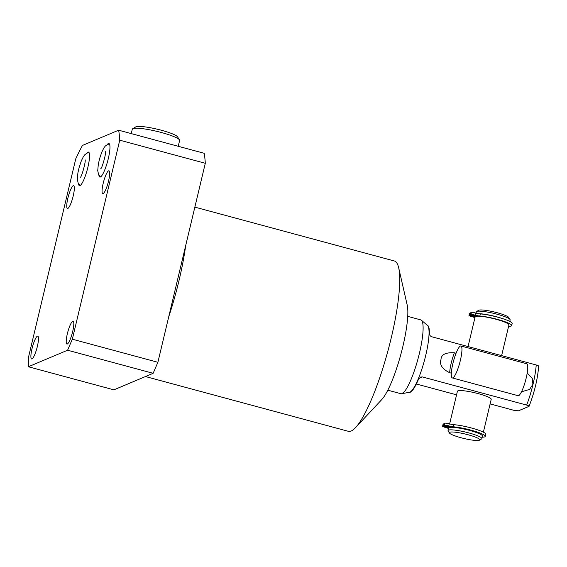 <?xml version="1.0" encoding="UTF-8"?>
<svg xmlns="http://www.w3.org/2000/svg" width="567" height="567" viewBox="0 0 567 567"><rect width="100%" height="100%" fill="white"/><g stroke="black" fill="none" stroke-linecap="round" stroke-linejoin="round"><path stroke-width="0.85" d="M446.52 426.88L444.358 426.632L445.705 427.22L447.873 427.468L446.52 426.88M448.532 428.532A5.138 0.758 -166.6 0 0 445.293 427.39A3.615 0.532 13.4 0 1 442.6 426.214L443.103 424.088A3.615 0.532 13.4 0 1 443.196 424.003L444.266 423.804M450.177 427.362L443.826 425.647L444.33 423.521L445.031 423.23A3.615 0.532 13.4 0 1 449.27 423.811A5.138 0.758 -166.6 0 0 453.954 424.69A19.186 2.835 13.4 0 1 474.593 428.893A19.186 2.835 13.4 0 1 485.777 434.272L485.274 436.392A19.186 2.835 13.4 0 1 482.198 437.178M448.355 426.101L446.194 425.86L449.709 426.696L448.355 426.101M443.826 425.647L444.528 425.349A3.615 0.532 13.4 0 1 448.766 425.93A5.138 0.758 -166.6 0 0 453.451 426.816A19.186 2.835 13.4 0 1 474.09 431.019A19.186 2.835 13.4 0 1 485.274 436.392M442.6 426.214A3.615 0.532 13.4 0 1 442.692 426.122L443.394 425.831L449.489 427.475M480.469 434.265A16.287 2.41 -166.6 0 0 466.202 429.347A16.287 2.41 -166.6 0 0 451.247 427.298M443.897 423.705L443.394 425.831M481.858 438.603L482.46 436.066A17.379 2.566 -166.6 0 0 467.832 429.949A17.379 2.566 -166.6 0 0 449.107 427.596A17.379 2.566 13.4 0 0 448.653 428.007L448.05 430.551A17.379 2.566 13.4 0 1 448.504 430.14A17.379 2.566 -166.6 0 1 467.222 432.493A17.379 2.566 -166.6 0 1 481.858 438.603A17.379 2.566 -166.6 0 1 481.574 438.936L479.519 440.169A15.635 2.311 -166.6 0 0 467.725 434.662A15.635 2.311 -166.6 0 0 449.751 432.252A15.635 2.311 13.4 0 0 449.433 433.004L448.15 430.97A17.379 2.566 13.4 0 1 448.05 430.551M479.519 440.169A15.635 2.311 -166.6 0 1 479.363 440.247A15.635 2.311 13.4 0 1 463.65 438.411A15.635 2.311 13.4 0 1 449.433 433.004M474.926 317.747A5.138 0.758 -166.6 0 0 471.687 316.613A3.615 0.532 13.4 0 1 468.987 315.429A3.615 0.532 13.4 0 1 469.086 315.344L469.788 315.046L475.394 316.563A17.379 2.566 -166.6 0 0 475.132 316.875L468.058 346.565M475.394 316.563A17.379 2.566 13.4 0 1 475.585 316.464A17.379 2.566 -166.6 0 1 475.826 316.379L470.22 314.862L470.723 312.743L471.425 312.445A3.615 0.532 13.4 0 1 475.663 313.027A5.138 0.758 -166.6 0 0 480.348 313.912A19.186 2.835 13.4 0 1 500.987 318.115A19.186 2.835 13.4 0 1 512.171 323.488L511.668 325.614A19.186 2.835 13.4 0 1 508.585 326.401M483.389 432.182L491.213 399.324A17.379 2.566 -166.6 0 0 476.585 393.207A17.379 2.566 -166.6 0 0 457.86 390.854A17.379 2.566 -166.6 0 0 457.413 391.265L449.638 423.903M469.788 315.046L470.291 312.927L470.66 313.019M501.625 355.622L508.939 324.934A17.379 2.566 -166.6 0 0 494.771 318.938A17.379 2.566 -166.6 0 0 475.826 316.379M470.22 314.862L470.922 314.572A3.615 0.532 13.4 0 1 475.16 315.146A5.138 0.758 -166.6 0 0 479.838 316.032A19.186 2.835 13.4 0 1 500.484 320.235A19.186 2.835 13.4 0 1 511.668 325.614M472.913 316.095L470.745 315.847L474.26 316.684L472.913 316.095M474.749 315.323L472.58 315.075L476.096 315.911L474.749 315.323M468.987 315.429L469.497 313.303A3.615 0.532 13.4 0 1 469.589 313.218L470.291 312.927M538.487 366.282C538.99 366.006 538.232 365.566 536.212 364.964L431.912 336.805C430.396 336.309 429.552 335.253 429.389 333.644A34.75 6.79 105.1 0 0 427.277 325.252L427.234 325.238M490.122 403.902L514.099 410.373L518.401 410.834L528.933 406.397C529.436 406.128 528.678 405.688 526.658 405.086L422.351 376.927L420.537 377.083L418.559 379.11A34.75 6.79 105.1 0 1 409.161 392.35L409.126 392.343M538.65 366.112C537.743 378.657 534.553 392.045 529.082 406.277L528.933 406.397M416.348 383.987L456.555 394.838M527.204 373.008L532.271 378.444L532.902 384.334L529.571 389.416L521.491 391.804M449.666 372.71A16.549 3.232 105.1 0 1 454.408 352.794C445.719 352.284 441.239 354.531 440.977 359.521C439.361 364.701 442.26 369.096 449.666 372.71L451.332 373.157M401.571 393.732A38.223 7.47 105.1 0 0 419.452 353.163A38.223 7.47 -74.9 0 0 421.409 320.242L427.504 325.465A34.75 6.79 -74.9 0 1 425.725 355.403A34.75 6.79 105.1 0 1 409.466 392.279L401.571 393.732A38.223 7.47 105.1 0 1 400.855 393.711L387.8 390.181M454.408 352.794L456.074 353.241M421.409 320.242A38.223 7.47 -74.9 0 0 420.778 319.894L407.73 316.372M398.672 267.773L407.226 305.159A52.129 10.192 105.1 0 1 402.846 346.515A52.129 10.192 105.1 0 1 381.726 399.622L355.516 427.631A88.218 17.244 -74.9 0 0 391.273 337.755A88.218 17.244 -74.9 0 0 398.672 267.773A88.218 17.244 -74.9 0 0 394.341 260.983L194.85 207.125M145.471 376.545L348.358 431.317A88.218 17.244 -74.9 0 0 355.516 427.631M205.297 163.289L119.75 140.191A154.472 30.2 -74.9 0 0 118.638 130.197L204.191 153.296A154.472 30.2 105.1 0 1 205.297 163.289L157.888 362.292L153.14 373.313L113.896 389.848L28.35 366.75L67.593 350.222L153.14 373.313M67.593 350.222L72.335 339.201L157.888 362.292M118.638 130.197L82.442 145.45A154.472 30.2 -74.9 0 0 75.794 158.71L28.385 357.713L28.35 366.75M72.335 339.201L119.75 140.191M72.682 331.532A11.815 2.311 105.1 0 1 66.934 344.063A11.815 2.311 105.1 0 1 67.345 333.786A11.815 2.311 105.1 0 1 73.093 321.248A11.815 2.311 105.1 0 1 72.682 331.532M37.358 346.416A11.815 2.311 105.1 0 1 31.61 358.946A11.815 2.311 105.1 0 1 32.021 348.662A11.815 2.311 105.1 0 1 37.769 336.132A11.815 2.311 105.1 0 1 37.358 346.416M73.207 195.962A11.815 2.311 105.1 0 1 67.459 208.493A11.815 2.311 105.1 0 1 67.87 198.209A11.815 2.311 105.1 0 1 73.618 185.678A11.815 2.311 105.1 0 1 73.207 195.962M108.524 181.086A11.815 2.311 105.1 0 1 102.776 193.616A11.815 2.311 105.1 0 1 103.187 183.332A11.815 2.311 105.1 0 1 108.935 170.802A11.815 2.311 105.1 0 1 108.524 181.086M98.885 175.139A17.379 3.395 -74.9 0 0 99.842 177.046A17.379 3.395 -74.9 0 0 108.297 158.618A17.379 3.395 -74.9 0 0 108.899 143.501A17.379 3.395 -74.9 0 0 107.113 144.663M86.708 153.26A17.379 3.395 105.1 0 1 88.495 152.091A17.379 3.395 105.1 0 1 87.892 167.215A17.379 3.395 105.1 0 1 79.437 185.643A17.379 3.395 105.1 0 1 78.48 183.736M131.246 133.599L132.295 129.205A24.324 3.593 13.4 0 1 132.685 128.744A24.324 3.593 13.4 0 1 132.926 128.624A24.324 3.593 -166.6 0 1 157.371 131.48A24.324 3.593 -166.6 0 1 179.477 139.893A24.324 3.593 -166.6 0 1 179.619 140.481L178.236 146.286M179.477 139.893L177.556 136.845A21.716 3.211 -166.6 0 0 157.81 129.333A21.716 3.211 -166.6 0 0 135.988 126.781A21.716 3.211 13.4 0 0 135.775 126.888L132.685 128.744M502.291 318.512A17.379 2.566 -166.6 0 0 478.668 313.693M509.776 321.397L510.13 319.916A17.379 2.566 -166.6 0 0 510.031 319.497A17.379 2.566 -166.6 0 0 494.24 313.487A17.379 2.566 -166.6 0 0 476.776 311.446A17.379 2.566 13.4 0 0 476.606 311.531A17.379 2.566 13.4 0 0 476.33 311.864L476.025 313.119M476.606 311.531L478.668 310.298A15.635 2.311 13.4 0 1 478.824 310.22A15.635 2.311 -166.6 0 1 494.537 312.056A15.635 2.311 -166.6 0 1 508.748 317.463L510.031 319.497M452.31 377.934L518.11 395.702A16.549 3.232 -74.9 0 0 526.162 378.146A16.549 3.232 105.1 0 0 526.743 363.745L460.936 345.976A16.549 3.232 105.1 0 1 460.361 360.385A16.549 3.232 -74.9 0 1 452.31 377.934A16.549 3.232 -74.9 0 1 452.884 363.532A16.549 3.232 105.1 0 1 460.936 345.976M445.031 423.23L444.528 425.349M449.27 423.811L448.766 425.93M453.954 424.69L453.451 426.816M443.196 424.003L442.692 426.122M469.086 315.344L469.589 313.218M479.838 316.032L480.348 313.912M475.16 315.146L475.663 313.027M470.922 314.572L471.425 312.445M418.985 378.345L422.351 376.927M536.212 364.964A34.75 6.79 -74.9 0 1 533.001 384.362A34.75 6.79 105.1 0 1 526.658 405.086M185.685 245.61A88.218 17.244 105.1 0 1 179.037 280.459A88.218 17.244 105.1 0 1 168.711 316.861M109.445 143.983L107.602 144.436L105.271 146.08L103.818 148.015L101.72 152.289L99.523 158.923L98.318 164.274L97.722 170.674L98.623 174.679L100.565 176.904M105.519 151.24C106.468 152.261 102.152 168.25 100.813 168.654M89.04 152.58L87.198 153.026L84.866 154.678L83.406 156.605L81.308 160.886L79.118 167.52L77.906 172.871L77.318 179.271L78.218 183.276L80.153 185.501M85.107 159.837C86.064 160.858 81.747 176.847 80.408 177.251"/></g></svg>
